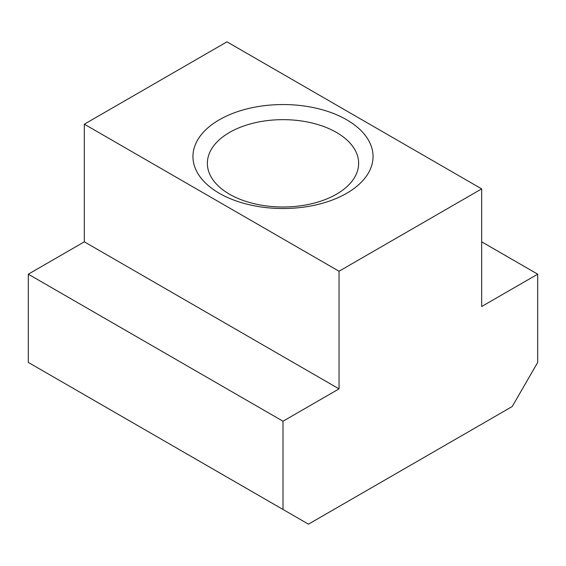 <?xml version="1.0" encoding="UTF-8"?>
<svg xmlns="http://www.w3.org/2000/svg" width="566" height="566" viewBox="0 0 566 566"><rect width="100%" height="100%" fill="white"/><g stroke="black" fill="none" stroke-linecap="round" stroke-linejoin="round"><path stroke-width="0.85" d="M336.487 132.444A75.639 43.674 0 0 0 254.056 122.978A75.639 43.674 0 0 0 207.361 163.326A75.639 43.674 0 0 0 229.513 194.209A75.639 43.674 0 0 0 311.944 203.675A75.639 43.674 0 0 0 358.639 163.326A75.639 43.674 0 0 0 336.487 132.444M219.325 193.296A90.051 51.987 180 0 1 219.325 119.773A90.051 51.987 180 0 1 346.675 119.773A90.051 51.987 180 0 1 346.675 193.296A90.051 51.987 180 0 1 219.325 193.296M283 421.224L339.034 388.877L339.034 271.234L481.666 188.888L481.666 306.531L537.7 274.177L537.7 362.41L512.23 406.522L308.47 524.166L283 509.457L283 421.224L28.3 274.177L28.3 362.41L283 509.457M481.666 188.888L226.966 41.834L84.334 124.187L84.334 241.824L28.3 274.177M339.034 271.234L84.334 124.187M537.7 274.177L481.666 241.824M339.034 388.877L84.334 241.824"/></g></svg>
